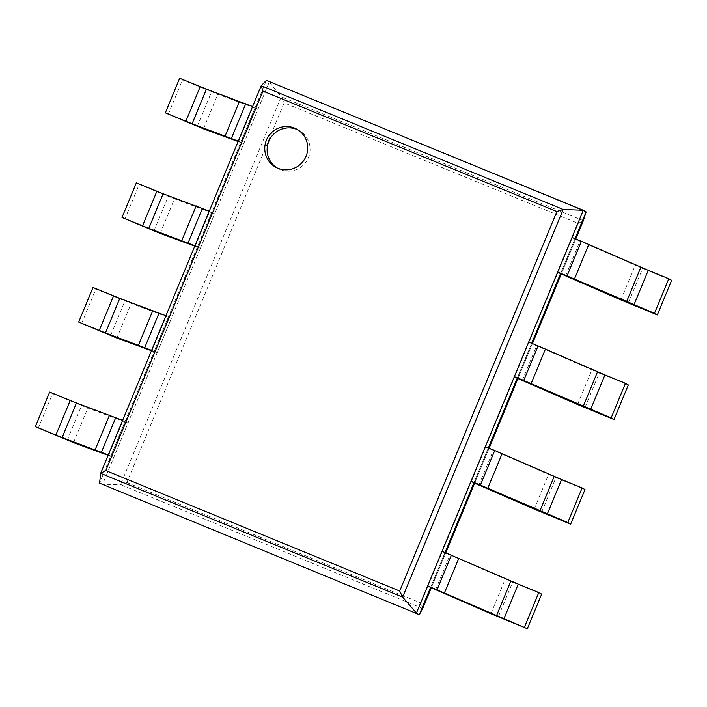 <?xml version="1.0" encoding="UTF-8"?>
<svg xmlns="http://www.w3.org/2000/svg" width="707" height="707" viewBox="0 0 707 707"><rect width="100%" height="100%" fill="white"/><g stroke="black" fill="none" stroke-linecap="round" stroke-linejoin="round"><path stroke-width="0.53" stroke-dasharray="3.54 2.65" d="M422.715 608.462L120.588 484.64L281.227 96.824L269.261 82.012L102.427 484.772L120.588 484.64L126.853 482.536L284.126 102.851L578.238 223.394L583.346 220.672M583.355 220.646L281.227 96.824L284.126 102.851M586.13 211.879L266.389 80.404L99.563 483.164M422.724 608.444L420.965 603.08L578.238 223.394M498.285 616.831L512.61 582.241L450.005 554.968L444.889 552.874L430.563 587.464L445.039 552.503M541.615 512.23L555.941 477.64L493.336 450.368L488.219 448.265L473.884 482.863L488.369 447.893M584.945 407.63L599.271 373.031L536.666 345.758L531.54 343.664L517.215 378.254L531.699 343.293M628.267 303.02L642.601 268.43L579.987 241.158L574.871 239.063L560.545 273.653L575.03 238.692M276.808 167.78A21.731 21.396 -60.7 0 0 308.411 157.634A21.731 21.396 -60.7 0 0 298.036 129.938M168.195 114.463L182.53 79.864L217.827 94.252L258.002 109.187L252.593 106.545M182.53 79.864L179.666 78.256M238.109 141.524L243.668 143.786L240.804 142.178L255.139 107.579M238.268 141.135L240.804 142.178M238.551 141.683L252.876 107.093M243.668 143.786L258.002 109.187M642.601 268.43L671.65 280.334M574.871 239.063L572.007 237.455M565.662 275.757L579.987 241.158M124.874 219.064L139.199 184.474L174.496 198.853L214.672 213.788L209.263 211.146M139.199 184.474L136.336 182.866M194.779 246.124L200.337 248.387L197.474 246.778L211.808 212.188M194.938 245.736L197.474 246.778M195.22 246.283L209.555 211.693M200.337 248.387L214.672 213.788M599.271 373.031L628.32 384.944M531.54 343.664L528.677 342.055M522.332 380.357L536.666 345.758M81.544 323.665L95.869 289.075L131.175 303.453L171.341 318.397L165.942 315.746M95.869 289.075L93.006 287.466M151.448 350.725L157.016 352.987L154.153 351.379L168.478 316.789M151.607 350.345L154.153 351.379M151.89 350.893L166.225 316.294M157.016 352.987L171.341 318.397M555.941 477.64L584.989 489.544M488.219 448.265L485.356 446.665M479.01 484.958L493.336 450.368M38.213 428.274L52.539 393.675L87.845 408.063L128.011 422.998L122.611 420.347M52.539 393.675L49.676 392.067M108.118 455.335L113.686 457.588L110.822 455.988L125.148 421.39M108.286 454.946L110.822 455.988M108.569 455.494L122.894 420.904M113.686 457.588L128.011 422.998M512.61 582.241L541.668 594.145M444.889 552.874L442.025 551.266M435.68 589.558L450.005 554.968M126.853 482.536L420.965 603.08M431.288 587.764L445.772 552.803L431.288 587.764M474.618 483.164L489.103 448.194L474.618 483.164M517.948 378.554L532.433 343.593L517.948 378.554M561.278 273.954L575.754 238.993L561.278 273.954M197.253 126.367L211.579 91.777M203.501 128.842L217.827 94.252M620.879 299.909L635.204 265.311M153.923 230.968L168.248 196.378M160.171 233.443L174.496 198.853M577.548 404.51L591.874 369.92M110.592 335.578L124.927 300.979M116.841 338.052L131.175 303.453M534.218 509.111L548.552 474.521M67.262 440.178L81.597 405.588M73.51 442.653L87.845 408.063M490.897 613.72L505.222 579.121M299.238 130.565L296.878 129.24M277.975 168.478L275.615 167.152"/><path stroke-width="1.06" d="M430.563 587.464L490.897 613.72L527.334 628.744L427.691 585.856L430.563 587.464L419.304 614.648L99.563 483.164L419.304 614.648L422.724 608.453L431.288 587.764L422.715 608.462M575.03 238.692L586.13 211.879L583.355 220.664L575.754 238.993L583.355 220.646M445.039 552.503L473.884 482.863L471.021 481.255L480.407 485.099L494.732 450.509L485.356 446.665L471.021 481.255M488.369 447.893L517.215 378.254L514.351 376.654L523.728 380.499L538.062 345.9L528.677 342.055L514.351 376.654M531.699 343.293L560.545 273.653L557.682 272.045L567.058 275.889L581.384 241.299L572.007 237.455L557.682 272.045M99.563 483.164L100.677 473.31L105.794 470.579L262.977 91.097L556.886 211.552L563.196 209.458L583.266 210.271L586.13 211.879M100.668 473.345L402.628 597.106L416.441 613.04L583.266 210.271L266.389 80.404L261.219 85.715L262.977 91.097M261.237 85.697L563.196 209.458L402.628 597.106L399.702 591.034L556.886 211.552M306.051 156.309A21.731 21.396 -60.7 0 0 296.878 129.24A21.731 21.396 -60.7 0 0 267.582 137.724A21.731 21.396 -60.7 0 0 275.615 167.152A21.731 21.396 -60.7 0 0 306.051 156.309M298.036 129.938A21.731 21.396 -60.7 0 0 269.941 139.049A21.731 21.396 -60.7 0 0 276.808 167.78M238.109 141.524L203.501 128.842L165.332 112.855L179.666 78.256L206.444 89.153L252.593 106.545M165.332 112.855L192.11 123.743L238.268 141.135M633.923 304.911L648.257 270.313L668.787 278.726L654.461 313.325L567.058 275.889M648.257 270.313L581.384 241.299M560.545 273.653L620.879 299.909L657.324 314.933L671.65 280.334L668.787 278.726M657.324 314.933L654.461 313.325M194.779 246.124L160.171 233.443L122.011 217.456L136.336 182.866L163.114 193.753L209.263 211.146M122.011 217.456L148.788 228.343L194.938 245.736M590.601 409.512L604.927 374.922L625.456 383.335L611.131 417.925L523.728 380.499M604.927 374.922L538.062 345.9M517.215 378.254L577.548 404.51L613.994 419.534L628.32 384.944L625.456 383.335M613.994 419.534L611.131 417.925M151.448 350.725L116.841 338.052L78.68 322.056L93.006 287.466L119.783 298.354L165.942 315.746M78.68 322.056L105.458 332.953L151.607 350.345M547.271 514.113L561.597 479.523L582.126 487.936L567.801 522.526L480.407 485.099M561.597 479.523L494.732 450.509M473.884 482.863L534.218 509.111L570.664 524.134L584.989 489.544L582.126 487.936M570.664 524.134L567.801 522.526M108.118 455.335L73.51 442.653L35.35 426.666L49.676 392.067L76.462 402.963L122.611 420.347M35.35 426.666L62.128 437.553L108.286 454.946M503.941 618.722L518.275 584.123L538.805 592.537L524.47 627.136M427.691 585.856L442.025 551.266L518.275 584.123M527.334 628.744L541.668 594.145L538.805 592.537M445.772 552.803L474.618 483.164L445.772 552.803M489.103 448.194L517.948 378.554L489.103 448.194M532.433 343.593L561.278 273.954L532.433 343.593M100.694 473.275L261.21 85.75M105.794 470.579L399.702 591.034M185.861 121.268L200.196 86.678M192.11 123.743L206.444 89.153M225.18 135.859L239.505 101.26M231.428 138.333L245.753 103.735M626.535 301.792L640.86 267.202M574.455 279.009L588.781 244.419M142.54 225.869L156.866 191.279M148.788 228.343L163.114 193.753M181.849 240.46L196.175 205.87M188.097 242.934L202.423 208.344M583.204 406.392L597.539 371.802M531.125 383.609L545.451 349.019M99.21 330.478L113.535 295.88M105.458 332.953L119.783 298.354M138.519 345.06L152.853 310.47M144.767 347.535L159.102 312.945M539.883 511.002L554.208 476.403M487.795 488.219L502.12 453.62M55.88 435.079L70.205 400.489M62.128 437.553L76.462 402.963M95.189 449.67L109.523 415.071M101.446 452.144L115.771 417.545M496.553 615.603L510.878 581.013M444.464 592.819L458.799 558.221M437.076 589.7L451.402 555.11M100.677 473.31L261.219 85.715"/></g></svg>
